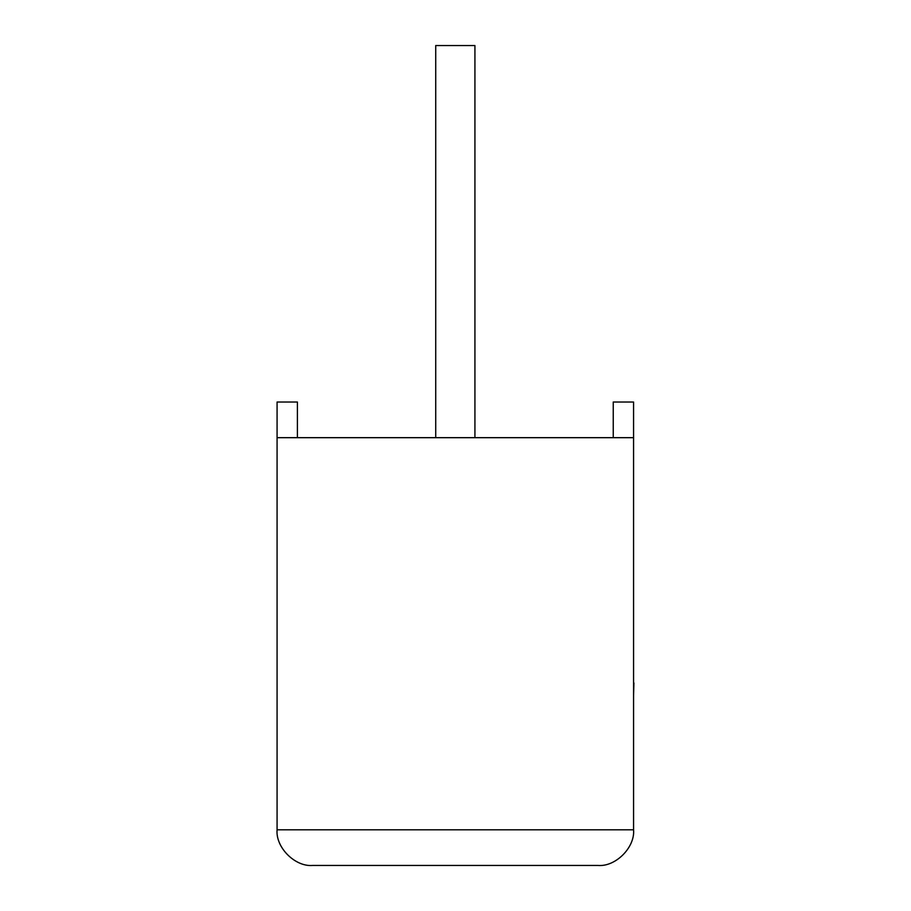 <?xml version="1.0" encoding="UTF-8"?>
<svg xmlns="http://www.w3.org/2000/svg" width="911" height="911" viewBox="0 0 911 911"><rect width="100%" height="100%" fill="white"/><g stroke="black" fill="none" stroke-linecap="round" stroke-linejoin="round"><path stroke-width="1.37" d="M474.927 437.679L474.927 45.55L435.72 45.55L435.72 437.679M633.566 437.679L277.081 437.679L277.081 829.807C275.486 847.435 295.096 867.044 312.735 865.45L597.912 865.45C615.551 867.044 635.149 847.435 633.566 829.807L633.566 402.024L613.24 402.024L613.24 437.679M277.081 437.679L277.081 402.024L297.407 402.024L297.407 437.679M597.912 865.45C615.551 867.044 635.149 847.435 633.566 829.807L277.081 829.807C275.486 847.435 295.096 867.044 312.735 865.45M633.566 682.965L633.566 631.164M633.919 682.965L633.566 695.366"/></g></svg>

